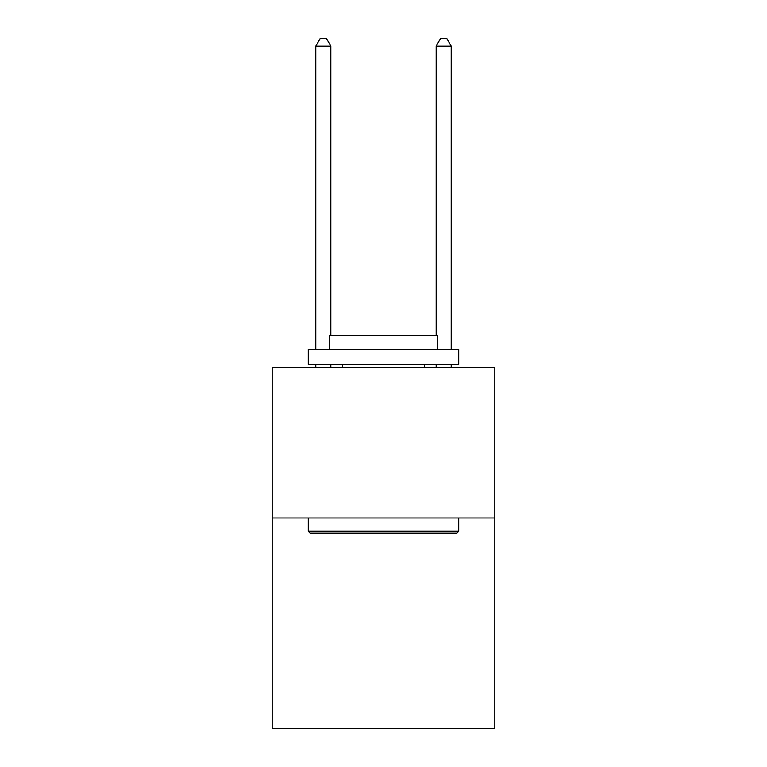<?xml version="1.0" encoding="UTF-8"?>
<svg xmlns="http://www.w3.org/2000/svg" width="767" height="767" viewBox="0 0 767 767"><rect width="100%" height="100%" fill="white"/><g stroke="black" fill="none" stroke-linecap="round" stroke-linejoin="round"><path stroke-width="1.15" d="M494.84 518.013L494.84 728.65L272.16 728.65L272.16 367.556L494.84 367.556L494.84 518.013L272.16 518.013M310.079 533.055L308.267 531.253L458.733 531.253L456.921 533.055L310.079 533.055M458.733 349.493L458.733 364.546L308.267 364.546L308.267 349.493L458.733 349.493M329.331 349.493L329.331 335.658L437.669 335.658L437.669 349.493M458.733 518.013L458.733 531.253M308.267 518.013L308.267 531.253M424.429 364.546L424.429 367.556M342.571 364.546L342.571 367.556M330.836 335.658L330.836 46.173L315.793 46.173L315.793 349.493M315.793 364.546L315.793 367.556M330.836 364.546L330.836 367.556M315.793 46.173L320.309 38.35L326.33 38.35L330.836 46.173M451.207 367.556L451.207 364.546M451.207 349.493L451.207 46.173L436.164 46.173L436.164 335.658M436.164 367.556L436.164 364.546M436.164 46.173L440.67 38.35L446.691 38.35L451.207 46.173"/></g></svg>
